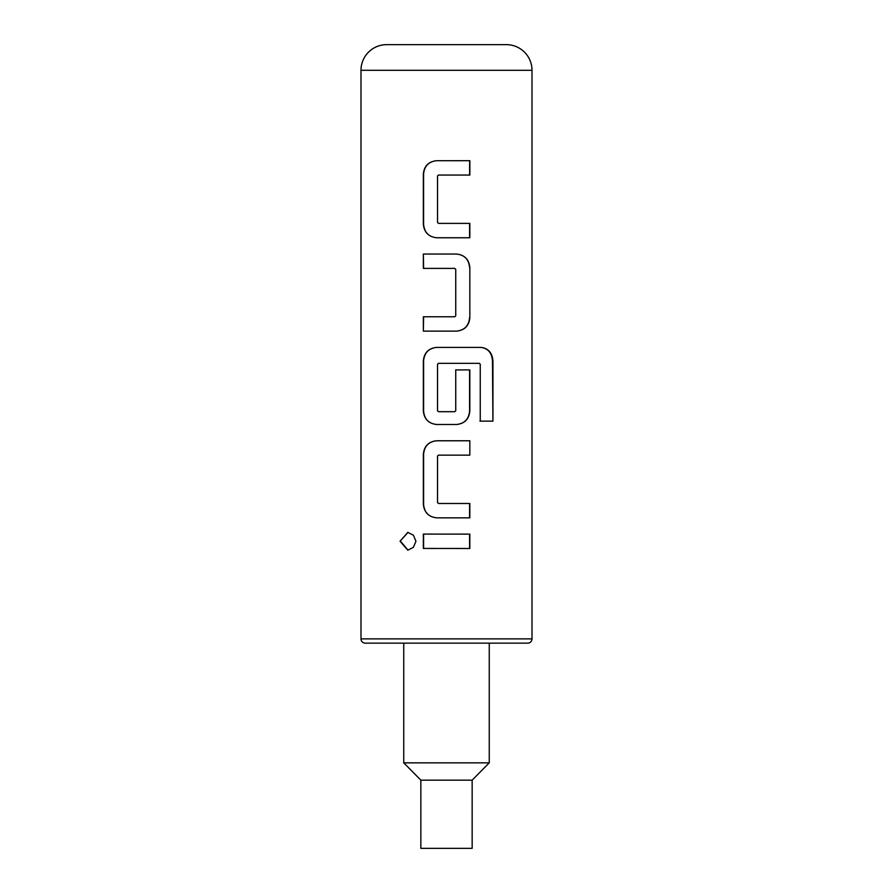 <?xml version="1.0" encoding="UTF-8"?>
<svg xmlns="http://www.w3.org/2000/svg" width="893" height="893" viewBox="0 0 893 893"><rect width="100%" height="100%" fill="white"/><g stroke="black" fill="none" stroke-linecap="round" stroke-linejoin="round"><path stroke-width="1.34" d="M400.053 541.258L407.8 532.362L413.37 535.153L415.959 541.27L413.359 547.387L407.788 550.166L400.053 541.258L408.001 532.373M527.73 643.15L365.27 643.15A4.275 4.275 0 0 1 360.995 638.875L532.005 638.875A4.275 4.275 0 0 1 527.73 643.15L489.252 643.15L489.252 762.845L403.748 762.845L403.748 643.15L365.27 643.15M506.353 44.65L386.647 44.65L506.353 44.65A25.651 25.651 0 0 1 532.005 70.301L532.005 638.875M386.647 44.65A25.651 25.651 0 0 0 360.995 70.301L360.995 638.875M469.83 237.761L436.577 237.761C428.651 236.846 424.242 232.37 423.349 224.355L423.338 174.113C424.142 166.053 428.528 161.588 436.487 160.718L469.863 160.695L469.852 175.061L438.463 175.05L437.514 175.999L437.525 222.435L438.485 223.395L469.83 223.395L469.83 237.761M469.83 267.442L469.83 317.718C469.026 325.778 464.65 330.243 456.691 331.124L423.36 331.124L423.36 316.758L454.783 316.758L455.743 315.809L455.743 269.362L454.783 268.402L423.36 268.402L423.36 254.036L456.691 254.036C464.583 254.985 468.959 259.461 469.83 267.442L469.83 317.718M480.255 421.139L480.255 364.299L479.374 363.339L438.485 363.339L437.525 364.299L437.525 410.747L438.485 411.695L454.783 411.695L455.743 410.747L455.743 369.914L469.83 369.914L469.83 411.081C469.026 419.141 464.65 423.606 456.691 424.488L436.577 424.499C428.651 423.572 424.242 419.107 423.36 411.081L423.36 360.817C424.175 352.724 428.573 348.259 436.577 347.41L481.126 347.41C488.304 348.348 492.233 352.813 492.936 360.817L492.936 421.139L480.255 421.139M469.83 517.851L436.565 517.84C428.662 516.913 424.253 512.448 423.371 504.445L423.36 454.18C424.175 446.098 428.573 441.633 436.577 440.774L469.83 440.774L469.83 455.14L438.485 455.14L437.525 456.1L437.514 502.525L438.463 503.485L469.83 503.485L469.83 517.851M469.83 548.492L423.36 548.447L423.349 534.092L469.83 534.126L469.83 548.492M489.252 762.845L472.151 780.169L420.849 780.169L403.748 762.845M420.849 780.169L420.849 848.35L472.151 848.35L472.151 780.169M446.5 548.469L423.36 548.447M423.595 548.447L423.583 534.092M446.5 534.114L469.83 534.126M469.595 534.126L469.595 548.492M407.989 550.155L400.522 541.258M446.5 517.851L436.666 517.84C428.774 516.98 424.409 512.515 423.595 504.445L423.371 504.445M438.463 503.485L469.83 503.485M469.595 503.485L469.595 517.851M469.83 440.774L469.83 455.14M469.595 455.14L446.5 455.14M423.595 504.445L423.595 454.18C424.398 446.098 428.752 441.622 436.677 440.774L436.577 440.774M436.677 440.774L446.5 440.774M455.642 369.914L469.595 369.914L469.595 411.081C468.803 419.141 464.46 423.606 456.591 424.488L436.677 424.499C428.752 423.639 424.398 419.174 423.595 411.081L423.595 360.817C424.398 352.724 428.752 348.259 436.677 347.41L480.78 347.41C487.946 348.281 491.842 352.746 492.467 360.817L492.936 421.139M492.467 421.139L479.909 421.139M438.563 411.695L454.693 411.695M479.039 363.339L451.032 363.339M469.595 317.718C468.803 325.778 464.46 330.243 456.591 331.124L450.15 331.124M446.5 254.036L456.691 254.036M456.591 254.036C464.46 254.918 468.792 259.394 469.595 267.442M432.859 268.402L423.595 268.402L423.36 254.036M454.693 268.402L448.409 268.402M448.386 316.758L454.693 316.758M423.36 331.124L423.595 316.758M446.5 237.761L436.677 237.761C428.752 236.902 424.387 232.437 423.583 224.355L423.349 224.355M442.783 223.395L469.83 223.395M469.595 223.395L469.595 237.761M446.5 175.05L438.463 175.05M469.629 160.695L469.618 175.061M423.583 224.355L423.572 174.113C424.365 166.053 428.707 161.588 436.588 160.718L436.487 160.718M436.588 160.718L446.5 160.707M532.005 70.301L360.995 70.301"/></g></svg>

